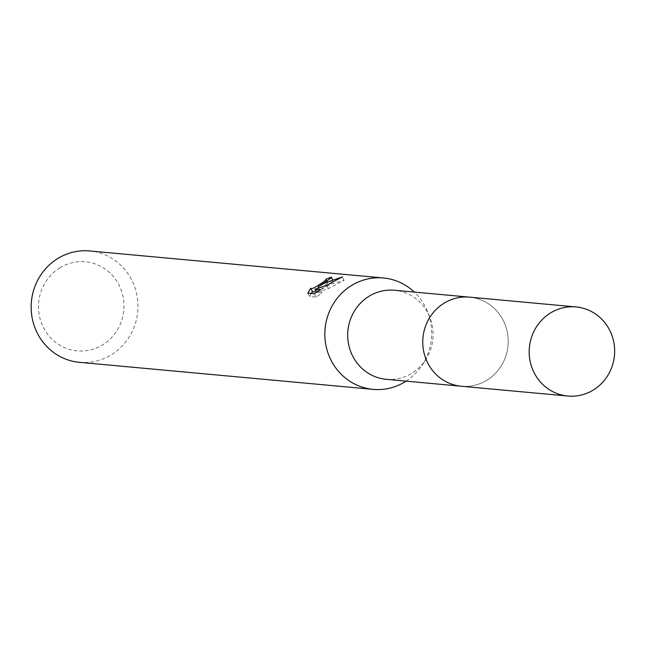 <?xml version="1.0" encoding="UTF-8"?>
<svg xmlns="http://www.w3.org/2000/svg" width="647" height="647" viewBox="0 0 647 647"><rect width="100%" height="100%" fill="white"/><g stroke="black" fill="none" stroke-linecap="round" stroke-linejoin="round"><path stroke-width="0.49" stroke-dasharray="3.23 2.43" d="M386.308 379.328A44.724 42.702 95.3 0 0 411.694 373.359A44.724 42.702 95.3 0 0 425.734 359.611A44.724 42.702 95.3 0 0 429.673 316.828A44.724 42.702 95.3 0 0 394.5 290.252M444.198 303.128A44.724 42.702 95.3 0 0 423.728 351.507A44.724 42.702 95.3 0 0 461.384 386.235A44.724 42.702 95.3 0 0 486.779 380.266A44.724 42.702 95.3 0 0 507.24 331.887A44.724 42.702 95.3 0 0 469.585 297.159A44.724 42.702 95.3 0 0 444.198 303.128M79.444 362.336A55.925 53.402 95.3 0 0 111.187 354.88A55.925 53.402 95.3 0 0 136.776 294.377A55.925 53.402 95.3 0 0 89.69 250.955M59.953 267.753A44.74 42.718 95.3 0 0 44.206 328.959A44.74 42.718 95.3 0 0 102.549 344.924A44.74 42.718 95.3 0 0 118.304 283.726A44.74 42.718 95.3 0 0 59.953 267.753M311.094 293.447L309.719 296.52L316.246 297.127L321.996 293.01L316.698 292.525L328.401 288.554L344.067 280.353L331.45 283.984L319.885 290.115L333.545 280.83L332.873 280.604A52.197 49.835 95.3 0 0 327.463 282.585L327.827 283.071L315.93 291.134M327.463 282.585L325.676 279.342M319.885 290.115L318.656 287.883M344.067 280.353L342.206 276.973M328.401 288.554L326.622 285.327M321.996 293.018L320.184 289.735M316.246 297.127L314.377 293.746M309.711 296.528L307.851 293.148M312.517 291.457L310.706 288.182M332.873 280.604L331.474 278.064M406.09 381.148A55.925 53.402 95.3 0 0 422.434 364.714A55.925 53.402 95.3 0 0 427.36 311.215A55.925 53.402 95.3 0 0 414.29 292.072M461.384 386.251A44.74 42.718 95.3 0 0 501.409 365.612A44.74 42.718 95.3 0 0 502.533 319.076A44.74 42.718 95.3 0 0 469.585 297.143M461.384 386.235L460.163 386.122M326.953 281.057L327.892 282.755M331.725 277.531L333.553 280.83M429.673 316.828L427.36 311.215M425.734 359.611L422.434 364.714M469.585 297.159L468.355 297.046"/><path stroke-width="0.97" d="M468.355 297.046L394.5 290.252A44.724 42.702 95.3 0 0 369.113 296.221A44.724 42.702 95.3 0 0 348.652 344.6A44.724 42.702 95.3 0 0 386.308 379.328L460.163 386.122M414.29 292.072A55.925 53.402 95.3 0 0 383.388 277.975A55.925 53.402 95.3 0 0 351.636 285.44A55.925 53.402 95.3 0 0 326.048 345.943A55.925 53.402 95.3 0 0 373.133 389.365A55.925 53.402 95.3 0 0 404.885 381.9A55.925 53.402 95.3 0 0 406.09 381.148M314.377 293.746L307.851 293.148L310.714 288.182L311.191 288.926L315.008 287.381L322.279 282.739L326.039 279.836L325.676 279.342A55.925 53.402 -84.7 0 1 331.046 277.288L331.725 277.531L318.098 286.872L324.818 282.974L342.206 276.973M383.388 277.975L89.69 250.955A55.925 53.402 95.3 0 0 57.939 258.412A55.925 53.402 95.3 0 0 32.35 318.914A55.925 53.402 95.3 0 0 79.444 362.336L373.133 389.365M342.198 276.973L326.622 285.335L314.887 289.241L320.184 289.735L314.385 293.746M318.656 287.883L318.098 286.872M316.561 292.282L314.887 289.241M315.93 291.134L313.011 292.201L310.746 288.675M312.372 291.627L311.094 293.447M331.474 278.064L331.046 277.288M608.981 328.87A44.74 42.718 95.3 0 0 576.024 306.937A44.74 42.718 95.3 0 0 536.007 327.576A44.74 42.718 95.3 0 0 534.875 374.112A44.74 42.718 95.3 0 0 567.831 396.045A44.74 42.718 95.3 0 0 607.848 375.406A44.74 42.718 95.3 0 0 608.981 328.87M576.024 306.937L469.585 297.143A44.74 42.718 95.3 0 0 429.568 317.782A44.74 42.718 95.3 0 0 428.435 364.318A44.74 42.718 95.3 0 0 461.384 386.251L567.831 396.045M326.096 279.512L326.953 281.057"/></g></svg>
